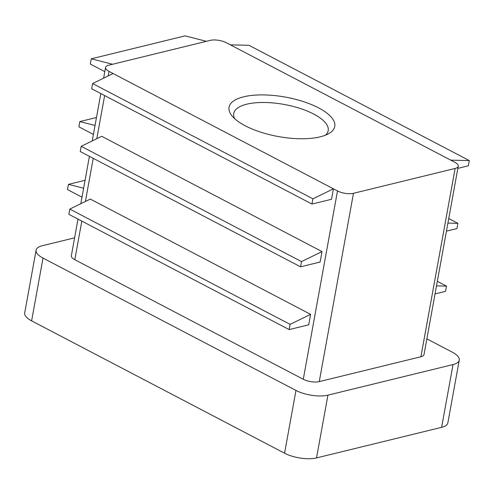<?xml version="1.0" encoding="UTF-8"?>
<svg xmlns="http://www.w3.org/2000/svg" width="494" height="494" viewBox="0 0 494 494"><rect width="100%" height="100%" fill="white"/><g stroke="black" fill="none" stroke-linecap="round" stroke-linejoin="round"><path stroke-width="0.74" d="M243.653 96.818A53.723 20.038 -169.7 0 1 312.807 105.136A53.723 20.038 -169.7 0 1 328.862 133.553A53.723 20.038 -169.7 0 1 278.326 136.548A53.723 20.038 -169.7 0 1 232.069 115.96A53.723 20.038 -169.7 0 1 243.653 96.818M455.122 168.448L353.482 193.302A11.461 4.273 -169.7 0 1 337.501 190.943L333.419 188.813L331.517 199.273L311.973 204.053L312.924 198.823L333.419 188.813L109.026 71.395A11.461 4.273 -169.7 0 1 105.574 67.437A11.461 4.273 -169.7 0 1 108.686 65.214L210.333 40.36A11.461 4.273 -169.7 0 1 226.314 42.719L454.783 162.267A11.461 4.273 -169.7 0 1 458.241 166.225A11.461 4.273 -169.7 0 1 455.122 168.448L420.9 356.754L319.26 381.615A11.461 4.273 -169.7 0 1 303.279 379.256L74.804 259.708A11.461 4.273 -169.7 0 1 71.352 255.744L78.009 219.108M81.992 197.18L67.48 189.585L68.431 184.355L83.622 188.226M234.699 118.708A47.992 17.901 -169.7 0 1 233.736 113.484A47.992 17.901 -169.7 0 1 246.784 104.185A47.992 17.901 -169.7 0 1 300.074 108.433A47.992 17.901 -169.7 0 1 328.177 130.644A47.992 17.901 -169.7 0 1 325.435 135.195M426.865 338.865L452.35 352.197A22.922 8.546 -169.7 0 1 459.259 360.12L447.854 422.889A22.922 8.546 -169.7 0 1 441.624 427.335L316.524 457.926A22.922 8.546 -169.7 0 1 284.563 453.208L31.61 320.853A22.922 8.546 -169.7 0 1 24.7 312.93L36.105 250.162A22.922 8.546 -169.7 0 1 42.336 245.716L74.606 237.83M458.241 166.225L424.019 354.538A11.461 4.273 -169.7 0 1 420.9 356.754M459.259 360.12A22.922 8.546 -169.7 0 1 453.029 364.566L327.93 395.157A22.922 8.546 -169.7 0 1 295.974 390.439L43.021 258.084A22.922 8.546 -169.7 0 1 36.105 250.162M230.389 44.855L248.988 45.306L469.3 160.581L450.701 160.13M457.845 168.38L468.349 165.811L469.3 160.581M446.44 231.149L456.944 228.586L457.895 223.35L447.904 223.109M448.731 218.558L457.895 223.35M435.035 293.918L445.532 291.355L446.483 286.125L436.498 285.878M437.32 281.327L446.483 286.125M300.568 266.822L80.25 151.541L81.201 146.31L101.702 136.301L322.014 251.582L320.112 262.042L300.568 266.822L301.519 261.592L322.014 251.582M289.157 329.591L68.845 214.316L69.796 209.079L90.291 199.07L310.609 314.351L308.707 324.811L289.157 329.591L290.108 324.36L310.609 314.351M69.796 209.079L290.108 324.36M81.201 146.31L301.519 261.592M312.924 198.823L92.613 83.542L91.662 88.772L311.973 204.053M92.613 83.542L113.107 73.532M93.403 134.411L78.892 126.816L79.837 121.586L96.472 117.516M79.837 121.586L95.027 125.457M104.808 71.642L90.297 64.047L91.248 58.817L185.071 35.871L206.424 41.317M91.248 58.817L112.595 64.257M68.431 184.355L85.061 180.291M319.26 381.615L353.482 193.302M284.563 453.208L295.974 390.439M31.61 320.853L43.021 258.084M74.804 259.708L81.825 221.102M85.388 201.466L93.23 158.333M96.799 138.697L104.635 95.564M108.205 75.928L109.026 71.395M303.279 379.256L337.501 190.943M316.524 457.926L327.93 395.157M441.624 427.335L453.029 364.566M105.574 67.437L103.623 78.163M100.825 93.57L92.217 140.932M89.414 156.339L80.806 203.707"/></g></svg>
